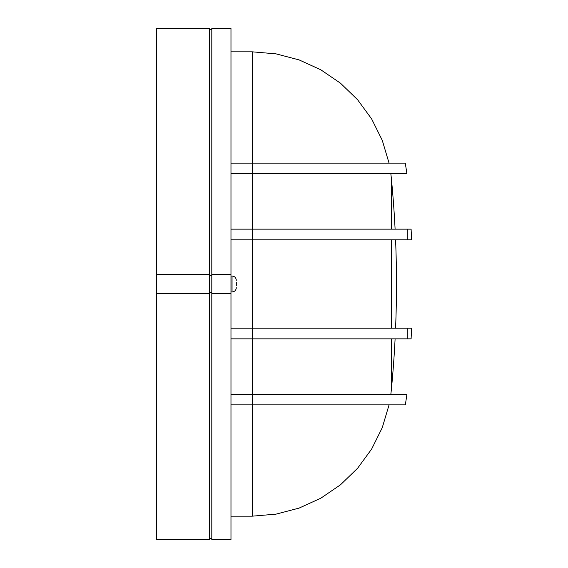 <?xml version="1.0" encoding="UTF-8"?>
<svg xmlns="http://www.w3.org/2000/svg" width="568" height="568" viewBox="0 0 568 568"><rect width="100%" height="100%" fill="white"/><g stroke="black" fill="none" stroke-linecap="round" stroke-linejoin="round"><path stroke-width="0.85" d="M209.677 275.48L211.807 275.48M236.288 285.81L236.302 282.189M230.977 274.415L230.977 539.6L211.807 539.6L211.807 28.4L230.977 28.4L230.977 274.415L211.807 274.415M236.302 282.431L236.302 285.569M230.977 394.227L406.944 394.227L252.277 394.227L252.277 338.847L411.097 338.847A1108.928 1108.928 0 0 0 411.573 328.197L252.277 328.197L252.277 239.802L411.573 239.802A1108.928 1108.928 0 0 0 411.097 229.152L252.277 229.152L252.277 173.772L406.944 173.772L252.277 173.772L252.277 163.123L405.339 163.123L252.277 163.123L252.277 51.83L276.02 53.861L299.066 59.896L320.757 69.765L340.452 83.169L357.584 99.727L371.649 118.953L382.25 140.296L389.066 163.123M405.346 404.877L406.944 394.227L399.432 394.227M396.173 394.227L390.848 394.227L391.324 390.017L391.324 338.847M230.977 404.877L405.339 404.877L252.277 404.877L252.277 394.227M391.324 229.152L391.324 177.983A1092.953 1092.953 0 0 1 395.101 229.152L399.801 229.152M391.324 390.017A1092.953 1092.953 0 0 0 395.101 338.847L399.801 338.847M399.432 173.772L406.944 173.772L405.275 163.123M396.173 173.772L390.848 173.772L391.324 177.983M230.977 229.152L252.277 229.152L252.277 239.802L230.977 239.802M230.977 328.197L252.277 328.197L252.277 338.847L230.977 338.847M230.977 163.123L252.277 163.123M230.977 173.772L252.277 173.772M230.977 293.585L211.807 293.585M209.677 292.52L211.807 292.52M156.427 293.585L156.427 539.6L209.677 539.6L209.677 293.585L156.427 293.585L156.427 28.4L209.677 28.4L209.677 293.585M209.677 274.415L156.427 274.415M230.977 291.988L232.042 291.988L232.042 276.012C234.627 276.268 236.047 277.688 236.302 280.272M230.977 516.17L252.277 516.17L252.277 404.877M391.324 328.197L391.324 239.802M407.228 338.847L407.228 328.197M407.228 239.802L407.228 229.152M232.042 291.988C234.634 291.732 236.054 290.312 236.302 287.727M389.066 404.877L382.25 427.704L371.649 449.047L357.584 468.273L340.452 484.831L320.757 498.235L299.066 508.104L276.02 514.139L252.277 516.17M395.584 328.197A1092.953 1092.953 0 0 0 395.584 239.802M230.977 51.83L252.277 51.83M232.042 276.012L230.977 276.012M209.677 538.535L211.807 538.535M209.677 29.465L211.807 29.465"/></g></svg>
